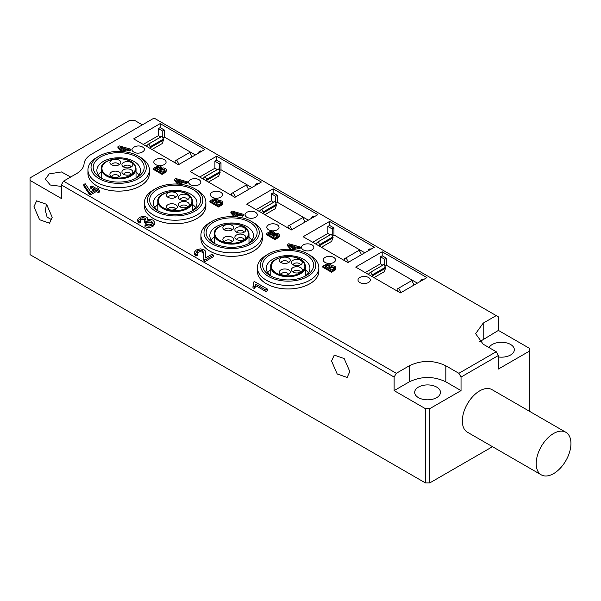 <?xml version="1.0" encoding="UTF-8"?>
<svg xmlns="http://www.w3.org/2000/svg" width="601" height="601" viewBox="0 0 601 601"><rect width="100%" height="100%" fill="white"/><g stroke="black" fill="none" stroke-linecap="round" stroke-linejoin="round"><path stroke-width="0.9" d="M281.118 274.432A3.689 2.126 180 0 1 281.291 273.951A3.689 2.126 180 0 1 285.22 272.493A3.689 2.126 180 0 1 288.472 274.432M289.99 273.079A5.462 3.155 0 0 0 286.482 269.105A5.462 3.155 0 0 0 279.6 271.126A5.462 3.155 0 0 0 279.811 273.387A5.462 3.155 0 0 0 284.799 275.258A5.462 3.155 0 0 0 289.78 273.387A5.462 3.155 0 0 0 289.99 273.079M293.145 272.178A3.689 2.126 180 0 1 295.279 270.42A3.689 2.126 180 0 1 298.982 270.63A3.689 2.126 180 0 1 300.492 272.178M300.027 267.295A5.462 3.155 0 0 0 293.378 267.4A5.462 3.155 0 0 0 291.831 271.134A5.462 3.155 0 0 0 293.611 272.396A5.462 3.155 0 0 0 301.8 271.134A5.462 3.155 0 0 0 300.027 267.295M293.145 264.883A3.689 2.126 180 0 1 294.648 263.336A3.689 2.126 180 0 1 298.351 263.125A3.689 2.126 180 0 1 300.492 264.883M293.611 260A5.462 3.155 0 0 0 291.831 263.839A5.462 3.155 0 0 0 300.027 265.101A5.462 3.155 0 0 0 301.8 263.839A5.462 3.155 0 0 0 300.26 260.098A5.462 3.155 0 0 0 293.611 260M281.118 262.629A3.689 2.126 180 0 1 284.371 260.691A3.689 2.126 180 0 1 288.3 262.141A3.689 2.126 180 0 1 288.472 262.629M279.6 261.27A5.462 3.155 0 0 0 279.811 261.578A5.462 3.155 0 0 0 284.799 263.448A5.462 3.155 0 0 0 289.78 261.578A5.462 3.155 0 0 0 289.99 259.316A5.462 3.155 0 0 0 283.109 257.296A5.462 3.155 0 0 0 279.6 261.27M224.639 241.827A3.689 2.126 180 0 1 224.812 241.347A3.689 2.126 180 0 1 228.741 239.889A3.689 2.126 180 0 1 231.986 241.827M233.511 240.468A5.462 3.155 0 0 0 230.003 236.494A5.462 3.155 0 0 0 223.121 238.522A5.462 3.155 0 0 0 223.332 240.783A5.462 3.155 0 0 0 228.312 242.646A5.462 3.155 0 0 0 233.301 240.783A5.462 3.155 0 0 0 233.511 240.468M236.666 239.574A3.689 2.126 180 0 1 238.8 237.816A3.689 2.126 180 0 1 242.504 238.026A3.689 2.126 180 0 1 244.014 239.574M243.548 234.69A5.462 3.155 0 0 0 236.899 234.788A5.462 3.155 0 0 0 235.352 238.529A5.462 3.155 0 0 0 237.125 239.791A5.462 3.155 0 0 0 245.321 238.529A5.462 3.155 0 0 0 243.548 234.69M236.666 232.271A3.689 2.126 180 0 1 238.169 230.724A3.689 2.126 180 0 1 241.872 230.514A3.689 2.126 180 0 1 244.014 232.271M237.125 227.388A5.462 3.155 0 0 0 235.352 231.227A5.462 3.155 0 0 0 243.548 232.489A5.462 3.155 0 0 0 245.321 231.227A5.462 3.155 0 0 0 243.781 227.494A5.462 3.155 0 0 0 237.125 227.388M224.639 230.018A3.689 2.126 180 0 1 227.892 228.079A3.689 2.126 180 0 1 231.821 229.537A3.689 2.126 180 0 1 231.986 230.018M223.121 228.658A5.462 3.155 0 0 0 223.332 228.973A5.462 3.155 0 0 0 228.312 230.837A5.462 3.155 0 0 0 233.301 228.973A5.462 3.155 0 0 0 233.511 226.712A5.462 3.155 0 0 0 226.63 224.691A5.462 3.155 0 0 0 223.121 228.658M168.16 209.216A3.689 2.126 180 0 1 168.333 208.735A3.689 2.126 180 0 1 172.262 207.277A3.689 2.126 180 0 1 175.507 209.216M177.032 207.863A5.462 3.155 0 0 0 173.524 203.889A5.462 3.155 0 0 0 166.642 205.91A5.462 3.155 0 0 0 166.853 208.171A5.462 3.155 0 0 0 171.833 210.034A5.462 3.155 0 0 0 176.822 208.171A5.462 3.155 0 0 0 177.032 207.863M180.187 206.962A3.689 2.126 180 0 1 182.321 205.204A3.689 2.126 180 0 1 186.025 205.414A3.689 2.126 180 0 1 187.535 206.962M187.069 202.079A5.462 3.155 0 0 0 180.42 202.184A5.462 3.155 0 0 0 178.873 205.918A5.462 3.155 0 0 0 180.646 207.18A5.462 3.155 0 0 0 188.842 205.918A5.462 3.155 0 0 0 187.069 202.079M180.187 199.667A3.689 2.126 180 0 1 181.69 198.12A3.689 2.126 180 0 1 185.393 197.909A3.689 2.126 180 0 1 187.535 199.667M180.646 194.784A5.462 3.155 0 0 0 178.873 198.623A5.462 3.155 0 0 0 187.069 199.885A5.462 3.155 0 0 0 188.842 198.623A5.462 3.155 0 0 0 187.294 194.882A5.462 3.155 0 0 0 180.646 194.784M168.16 197.413A3.689 2.126 180 0 1 171.413 195.475A3.689 2.126 180 0 1 175.342 196.925A3.689 2.126 180 0 1 175.507 197.413M166.642 196.054A5.462 3.155 0 0 0 166.853 196.362A5.462 3.155 0 0 0 171.833 198.232A5.462 3.155 0 0 0 176.822 196.362A5.462 3.155 0 0 0 177.032 194.1A5.462 3.155 0 0 0 170.151 192.08A5.462 3.155 0 0 0 166.642 196.054M111.681 176.611A3.689 2.126 180 0 1 111.854 176.131A3.689 2.126 180 0 1 115.783 174.673A3.689 2.126 180 0 1 119.028 176.611M120.553 175.252A5.462 3.155 0 0 0 117.045 171.277A5.462 3.155 0 0 0 110.163 173.306A5.462 3.155 0 0 0 110.374 175.567A5.462 3.155 0 0 0 115.354 177.43A5.462 3.155 0 0 0 120.343 175.567A5.462 3.155 0 0 0 120.553 175.252M123.701 174.358A3.689 2.126 180 0 1 125.842 172.6A3.689 2.126 180 0 1 129.546 172.81A3.689 2.126 180 0 1 131.056 174.358M130.59 169.474A5.462 3.155 0 0 0 123.941 169.572A5.462 3.155 0 0 0 122.394 173.306A5.462 3.155 0 0 0 124.167 174.575A5.462 3.155 0 0 0 132.363 173.306A5.462 3.155 0 0 0 130.59 169.474M123.701 167.055A3.689 2.126 180 0 1 125.211 165.508A3.689 2.126 180 0 1 128.915 165.298A3.689 2.126 180 0 1 131.056 167.055M124.167 162.172A5.462 3.155 0 0 0 122.394 166.011A5.462 3.155 0 0 0 130.59 167.273A5.462 3.155 0 0 0 132.363 166.011A5.462 3.155 0 0 0 130.815 162.278A5.462 3.155 0 0 0 124.167 162.172M111.681 164.802A3.689 2.126 180 0 1 114.934 162.863A3.689 2.126 180 0 1 118.863 164.321A3.689 2.126 180 0 1 119.028 164.802M110.163 163.442A5.462 3.155 0 0 0 110.374 163.757A5.462 3.155 0 0 0 115.354 165.621A5.462 3.155 0 0 0 120.343 163.757A5.462 3.155 0 0 0 120.553 161.496A5.462 3.155 0 0 0 113.672 159.468A5.462 3.155 0 0 0 110.163 163.442M144.586 204.242A30.719 17.737 -0 0 0 177.971 223.662A30.719 17.737 -0 0 0 196.88 218.539A30.719 17.737 -0 0 0 205.73 204.242M194.709 188.691L196.88 189.946A30.719 17.737 180 0 1 205.88 202.484A30.719 17.737 180 0 1 177.971 220.146A30.719 17.737 180 0 1 144.435 202.484A30.719 17.737 180 0 1 153.435 189.946L155.606 188.691A27.646 15.964 180 0 1 172.63 184.079A27.646 15.964 180 0 1 194.709 188.691A27.646 15.964 180 0 1 201.162 205.407A27.646 15.964 180 0 1 177.693 215.872A27.646 15.964 180 0 1 150.13 206.759A27.646 15.964 180 0 1 155.606 188.691M172.825 185.318A25.497 14.725 0 0 0 151.182 194.972A25.497 14.725 0 0 0 157.131 210.388A25.497 14.725 0 0 0 177.49 214.64A25.497 14.725 0 0 0 193.191 210.388A25.497 14.725 0 0 0 198.247 193.725A25.497 14.725 0 0 0 172.825 185.318M191.787 211.139A21.809 12.591 0 0 0 196.97 202.988A21.809 12.591 0 0 0 173.163 190.449A21.809 12.591 0 0 0 153.345 202.988A21.809 12.591 0 0 0 158.536 211.139M154.795 207.503L157.8 204.393M195.52 207.503A21.809 12.591 0 0 0 192.515 204.393M257.551 269.458A30.719 17.737 -0 0 0 290.929 288.878A30.719 17.737 -0 0 0 309.838 283.755A30.719 17.737 -0 0 0 318.688 269.458M201.072 236.854A30.719 17.737 -0 0 0 234.45 256.266A30.719 17.737 -0 0 0 253.359 251.15A30.719 17.737 -0 0 0 262.209 236.854M88.107 171.638A30.719 17.737 -0 0 0 121.492 191.05A30.719 17.737 -0 0 0 140.401 185.934A30.719 17.737 -0 0 0 149.251 171.638M307.667 253.907L309.838 255.162A30.719 17.737 180 0 1 318.838 267.7A30.719 17.737 180 0 1 290.929 285.362A30.719 17.737 180 0 1 257.401 267.7A30.719 17.737 180 0 1 266.393 255.162L268.564 253.907A27.646 15.964 180 0 1 285.588 249.302A27.646 15.964 180 0 1 307.667 253.907A27.646 15.964 180 0 1 314.12 270.623A27.646 15.964 180 0 1 290.651 281.088A27.646 15.964 180 0 1 263.088 271.975A27.646 15.964 180 0 1 268.564 253.907M285.783 250.534A25.497 14.725 0 0 0 264.139 260.188A25.497 14.725 0 0 0 270.089 275.604A25.497 14.725 0 0 0 290.448 279.856A25.497 14.725 0 0 0 306.149 275.604A25.497 14.725 0 0 0 311.205 258.941A25.497 14.725 0 0 0 285.783 250.534M304.745 276.355A21.809 12.591 0 0 0 309.928 268.204A21.809 12.591 0 0 0 286.121 255.665A21.809 12.591 0 0 0 266.303 268.204A21.809 12.591 0 0 0 271.494 276.355M270.758 269.609A21.809 12.591 0 0 0 267.753 272.719M305.473 269.609L308.478 272.719M251.188 221.296L253.359 222.55A30.719 17.737 180 0 1 262.359 235.096A30.719 17.737 180 0 1 234.45 252.758A30.719 17.737 180 0 1 200.914 235.096A30.719 17.737 180 0 1 209.914 222.55L212.085 221.296A27.646 15.964 180 0 1 229.109 216.691A27.646 15.964 180 0 1 251.188 221.296A27.646 15.964 180 0 1 257.641 238.011A27.646 15.964 180 0 1 234.172 248.483A27.646 15.964 180 0 1 206.609 239.363A27.646 15.964 180 0 1 212.085 221.296M229.304 217.93A25.497 14.725 0 0 0 207.661 227.584A25.497 14.725 0 0 0 213.61 242.999A25.497 14.725 0 0 0 233.969 247.244A25.497 14.725 0 0 0 249.67 242.999A25.497 14.725 0 0 0 254.726 226.337A25.497 14.725 0 0 0 229.304 217.93M248.266 243.751A21.809 12.591 0 0 0 253.449 235.6A21.809 12.591 0 0 0 229.642 223.054A21.809 12.591 0 0 0 209.824 235.6A21.809 12.591 0 0 0 215.015 243.751M214.279 236.997A21.809 12.591 0 0 0 211.274 240.115M248.994 236.997L251.999 240.115M138.23 156.08L140.401 157.334A30.719 17.737 180 0 1 149.401 169.88A30.719 17.737 180 0 1 121.492 187.542A30.719 17.737 180 0 1 87.956 169.88A30.719 17.737 180 0 1 96.956 157.334L99.127 156.08A27.646 15.964 180 0 1 116.151 151.475A27.646 15.964 180 0 1 138.23 156.08A27.646 15.964 180 0 1 144.683 172.795A27.646 15.964 180 0 1 121.207 183.267A27.646 15.964 180 0 1 93.643 174.147A27.646 15.964 180 0 1 99.127 156.08M116.346 152.714A25.497 14.725 0 0 0 94.703 162.368A25.497 14.725 0 0 0 100.652 177.783A25.497 14.725 0 0 0 121.011 182.028A25.497 14.725 0 0 0 136.712 177.783A25.497 14.725 0 0 0 141.768 161.121A25.497 14.725 0 0 0 116.346 152.714M135.308 178.535A21.809 12.591 0 0 0 140.491 170.383A21.809 12.591 0 0 0 116.684 157.838A21.809 12.591 0 0 0 96.866 170.383A21.809 12.591 0 0 0 102.057 178.535M101.321 171.781A21.809 12.591 0 0 0 98.316 174.899M136.036 171.781L139.041 174.899M63.503 181.164L76.537 173.644A25.805 14.897 180 0 0 84.057 163.908A25.805 14.897 180 0 1 91.577 154.172L154.089 118.081L498.394 316.87L498.394 330.415L529.676 348.475L529.676 350.976L498.394 369.037L498.394 355.491L496.223 351.735L458.863 373.304L461.035 377.067L461.035 390.612L429.753 408.672L425.41 408.672L394.128 390.612L394.128 377.067L396.299 373.304L63.503 181.164L61.332 184.928L61.332 198.473L30.05 180.413L30.05 254.659L425.41 482.919L429.753 482.919L492.504 446.693M30.05 180.413L30.05 177.904L129.974 120.215L134.323 120.215L142.354 124.858M529.676 350.976L529.676 411.4M461.035 377.067L498.394 355.491M429.753 482.919L429.753 408.672M565.857 432.284L492.001 389.643A24.573 14.191 120 0 0 473.062 396.232A24.573 14.191 120 0 0 462.334 420.963A24.573 14.191 120 0 0 467.428 432.209L541.283 474.858A24.573 14.191 120 0 0 560.222 468.269A24.573 14.191 120 0 0 570.95 443.538A24.573 14.191 120 0 0 565.857 432.284A24.573 14.191 120 0 0 546.918 438.873A24.573 14.191 120 0 0 536.19 463.604A24.573 14.191 120 0 0 541.283 474.858M425.41 408.672L425.41 482.919M61.332 184.928L394.128 377.067M349.812 371.546L347.138 377.458L337.199 373.995L331.564 361.013L334.239 355.108L344.178 358.564L349.812 371.546M33.956 206.752L36.631 200.847L46.578 204.302L52.204 217.284L49.537 223.196L39.591 219.733L33.956 206.752M418.454 387.097A12.906 7.452 180 0 1 432.517 385.481A12.906 7.452 180 0 1 440.48 392.37A12.906 7.452 180 0 1 436.702 397.637A12.906 7.452 180 0 1 422.638 399.252A12.906 7.452 180 0 1 414.675 392.37A12.906 7.452 180 0 1 418.454 387.097M489.071 347.603A12.906 7.452 180 0 1 492.317 344.456A12.906 7.452 180 0 1 506.373 342.84A12.906 7.452 180 0 1 514.336 349.722A12.906 7.452 180 0 1 510.557 354.996A12.906 7.452 180 0 1 498.394 356.964M46.45 204.167L45.391 210.688L47.088 217.104L51.889 219.868M61.332 186.4L50.311 185.018L45.391 179.158L49.169 173.892L61.46 171.939L70.655 177.04M479.696 341.699L498.394 330.415M496.223 351.735L483.189 344.208L475.631 333.675L483.189 323.135L496.223 315.615M396.299 373.304L409.334 365.776C421.496 360.007 433.659 360.007 445.829 365.776L458.863 373.304M394.128 390.612L409.334 381.83C421.496 376.061 433.659 376.061 445.829 381.83L461.035 390.612M155.606 159.596C158.506 158.221 161.399 158.221 164.298 159.596C166.68 161.263 166.68 162.939 164.298 164.614C161.399 165.989 158.506 165.989 155.606 164.614C153.225 162.939 153.225 161.271 155.606 159.596M190.367 179.661C193.259 178.287 196.159 178.287 199.051 179.661C201.433 181.329 201.433 183.004 199.051 184.68C196.159 186.055 193.259 186.055 190.367 184.68C187.985 183.004 187.985 181.337 190.367 179.661M212.085 192.2C214.985 190.825 217.878 190.825 220.777 192.2C223.159 193.875 223.159 195.55 220.777 197.218C217.878 198.593 214.985 198.593 212.085 197.218C209.704 195.55 209.704 193.875 212.085 192.2M246.846 212.266C249.738 210.891 252.638 210.891 255.53 212.266C257.912 213.941 257.912 215.616 255.53 217.284C252.638 218.659 249.738 218.659 246.846 217.284C244.464 215.616 244.464 213.941 246.846 212.266M268.564 224.812C271.464 223.437 274.356 223.437 277.256 224.812C279.638 226.479 279.638 228.155 277.256 229.83C274.356 231.205 271.464 231.205 268.564 229.83C266.183 228.155 266.183 226.487 268.564 224.812M312.017 244.877A6.145 3.546 -0 0 0 303.325 244.877A6.145 3.546 -0 0 0 303.325 249.896A6.145 3.546 -0 0 0 312.017 249.896A6.145 3.546 -0 0 0 312.017 244.877M142.572 147.05C148.447 150.13 139.222 155.464 133.888 152.068C128.013 148.988 137.238 143.662 142.572 147.05M166.214 169.272L166.379 171.127L166.214 170.271L165.868 172.044L162.09 174.41L153.405 169.399L153.405 168.393L157.161 166.297L159.678 165.929L161.616 167.176L161.526 168.16L163.502 167.912L165.32 168.468L166.214 169.272L165.868 171.045L162.09 173.411L153.405 168.393M177.588 184.079L174.388 180.353L174.388 179.353L175.815 178.527L187.429 181.855L186.212 182.561L182.997 181.615L179.676 183.53L180.36 184.304M187.429 181.855L187.429 182.862L186.212 183.56L182.997 182.614L180.27 184.191M222.693 201.876L222.858 203.731L222.693 202.883L222.347 204.656L218.569 207.022L209.884 202.004L209.884 201.004L213.64 198.901L216.157 198.54L218.095 199.787L218.005 200.764L219.981 200.516L221.799 201.072L222.693 201.876L222.347 203.649L218.569 206.015L209.884 201.004M234.067 216.683L230.874 212.964L230.874 211.958L232.294 211.139L243.908 214.467L242.691 215.166L239.476 214.219L236.155 216.135L236.839 216.908M243.908 214.467L243.908 215.466L242.691 216.172L239.476 215.226L236.749 216.796M279.172 234.488L279.337 236.343L279.172 235.487L278.826 237.26L275.048 239.626L266.363 234.615L266.363 233.609L270.119 231.513L272.636 231.145L274.582 232.392L274.484 233.376L276.46 233.128L278.278 233.684L279.172 234.488L278.826 236.261L275.048 238.627L266.363 233.609M99.608 190.419L99.608 191.929L98.369 192.643L96.355 191.479L90.458 194.882L89.414 194.281L83.817 185.994L83.817 184.484L85.162 183.711L90.759 191.877L95.206 189.307L90.698 186.708L91.93 185.994L96.445 188.594L97.693 187.873L98.842 188.541L97.595 189.262L99.608 190.419L98.369 191.133L96.355 189.976L90.458 193.379L89.414 192.778L83.817 184.484M93.899 190.059L90.698 188.211L90.698 186.708M205.715 252.307L205.527 257.957L211.913 254.268L213.453 255.155L213.453 256.657L204.836 261.63L203.236 259.271L203.461 252.172L202.274 250.632L199.99 250.099L197.564 250.745L196.422 252.21L197.639 253.72L195.821 254.576L194.288 252.225L196.287 249.956L200.291 248.844L203.964 249.7L205.189 250.775L205.737 254.343M203.536 254.073L202.274 252.135L199.99 251.601L196.7 252.953M197.639 253.72L197.639 255.23L195.821 256.079L194.281 253.915L194.288 252.225M205.715 253.81L205.399 257.566M253.697 284.386L253.434 282.185L254.463 281.584L267.55 289.141L267.55 290.644L265.95 291.568L255.756 285.685L254.486 288.645L252.931 287.751L253.772 283.589M152.414 223.504L151.482 222.678L148.943 222.047L145.45 223.444L144.217 222.535L144.217 221.033L145.863 219.207M145.532 220.019L142.925 219.11L140.146 220.191M145.803 219.523L144.984 218.103L142.925 217.6L140.807 218.163L139.838 219.395L140.807 220.875L140.807 222.385L138.921 223.144L137.749 221.16L137.764 219.425L139.47 217.419L141.889 216.548L144.51 216.473L146.659 217.164L147.748 218.321L147.816 220.244M154.788 223.88L152.827 226.569L148.958 227.629L145.014 226.84L145.014 225.337L146.404 224.293L149.303 224.879L151.52 224.293L152.639 222.746L151.482 221.176L148.943 220.544L145.45 221.942L144.217 221.033M347.859 262.562L303.107 236.726L329.611 221.423L374.355 247.259L347.859 262.562M291.38 229.95L246.628 204.115L273.132 188.819L317.876 214.655L291.38 229.95M234.893 197.346L190.149 171.51L216.653 156.207L261.397 182.043L234.893 197.346M335.651 267.092L335.816 268.947L335.651 268.099L335.305 269.872L331.527 272.238L322.842 267.22L322.842 266.22L326.598 264.117L329.115 263.756L331.061 265.003L330.963 265.98L332.939 265.732L334.757 266.288L335.651 267.092L335.305 268.865L331.527 271.231L322.842 266.22M290.546 249.295L287.353 245.569L287.353 244.569L288.773 243.743L300.395 247.071L299.17 247.777L295.955 246.831L292.642 248.746L293.326 249.52M300.395 247.071L300.395 248.078L299.17 248.776L295.955 247.83L293.228 249.407M333.735 257.416A6.145 3.546 -0 0 0 325.043 257.416A6.145 3.546 -0 0 0 325.043 262.434A6.145 3.546 -0 0 0 333.735 262.434A6.145 3.546 -0 0 0 333.735 257.416M121.109 151.467L117.909 147.748L117.909 146.742L119.336 145.923L130.95 149.251L129.733 149.95L126.518 149.003L123.197 150.919L123.881 151.692M130.95 149.251L130.95 150.25L129.733 150.956L126.518 150.01L123.783 151.58M160.166 123.603L204.918 149.439L178.414 164.734L133.67 138.899L160.166 123.603L160.166 127.615L164.516 130.124L164.516 137.148L195.363 154.953M368.496 277.489A6.145 3.546 -0 0 0 359.804 277.489A6.145 3.546 -0 0 0 359.804 282.5A6.145 3.546 -0 0 0 368.496 282.5A6.145 3.546 -0 0 0 368.496 277.489M400.424 292.912L355.679 267.077L382.176 251.774L426.928 277.609L400.424 292.912M144.435 202.484L144.435 206A30.719 17.737 -0 0 0 177.971 223.662A30.719 17.737 -0 0 0 196.88 218.539A30.719 17.737 -0 0 0 205.88 206L205.88 202.484M257.401 267.7L257.401 271.216A30.719 17.737 -0 0 0 290.929 288.878A30.719 17.737 -0 0 0 309.838 283.755A30.719 17.737 -0 0 0 318.838 271.216L318.838 267.7M162.09 174.41L162.09 173.411M161.616 167.176L161.489 168.13M178.497 184.131L174.388 179.353M186.212 183.56L186.212 182.561M182.997 182.614L182.997 181.615M218.569 207.022L218.569 206.015M218.095 199.787L217.968 200.742M234.976 216.743L230.874 211.958M242.691 216.172L242.691 215.166M239.476 215.226L239.476 214.219M275.048 239.626L275.048 238.627M274.582 232.392L274.447 233.346M89.414 194.281L89.414 192.778M98.842 189.984L98.842 188.541M98.369 192.643L98.369 191.133M96.355 191.479L96.355 189.976M90.458 194.882L90.458 193.379M213.453 255.155L204.836 260.128L203.236 257.769L203.236 259.271M204.836 261.63L204.836 260.128M203.912 260.879L203.912 259.377M195.821 256.079L195.821 254.576M267.55 289.141L265.95 290.065L255.756 284.175L254.486 287.135L252.931 286.241M265.95 291.568L265.95 290.065M255.756 285.685L255.756 284.175M254.486 288.645L254.486 287.135M253.75 284.01L253.434 282.185M145.45 223.444L145.45 221.942M140.807 220.875L138.921 221.634L137.764 219.425M138.921 223.144L138.921 221.634M147.748 218.321L147.508 219.733L150.408 219.335L153.15 220.176L154.788 222.565L152.827 225.067L148.958 226.119L145.014 225.337M312.663 242.241L327.868 233.466L327.868 226.442L329.611 225.435L333.953 227.944L333.953 234.968L364.799 252.781M329.611 221.423L329.611 225.435M368.278 250.775L368.278 249.768L370.013 248.769L370.885 249.265M256.184 209.636L271.389 200.854L271.389 193.83L273.132 192.831L277.474 195.34L277.474 202.364L308.321 220.169M273.132 188.819L273.132 192.831M311.799 218.163L311.799 217.164L313.534 216.157L314.406 216.66M199.705 177.025L214.91 168.25L214.91 161.226L216.653 160.219L220.995 162.728L220.995 169.752L251.842 187.565M216.653 156.207L216.653 160.219M255.32 185.559L255.32 184.552L257.055 183.545L257.927 184.049M331.527 272.238L331.527 271.231M331.061 265.003L330.926 265.958M291.455 249.347L287.353 244.569M299.17 248.776L299.17 247.777M295.955 247.83L295.955 246.831M200.914 235.096L200.914 238.605A30.719 17.737 -0 0 0 234.45 256.266A30.719 17.737 -0 0 0 253.359 251.15A30.719 17.737 -0 0 0 262.359 238.605L262.359 235.096M122.018 151.527L117.909 146.742M129.733 150.956L129.733 149.95M126.518 150.01L126.518 149.003M198.833 152.947L198.833 151.948L200.576 150.941L201.44 151.444M143.226 144.42L158.431 135.638L158.431 128.614L160.166 127.615M87.956 169.88L87.956 173.388A30.719 17.737 -0 0 0 121.492 191.05A30.719 17.737 -0 0 0 140.401 185.934A30.719 17.737 -0 0 0 149.401 173.388L149.401 169.88M365.235 272.591L380.441 263.816L380.441 256.792L382.176 255.786L386.526 258.295L386.526 265.319L417.372 283.131M382.176 251.774L382.176 255.786M420.843 281.125L420.843 280.119L422.586 279.119L423.45 279.615M158.454 166.875L160.377 167.604L160.136 168.513L158.086 169.76L155.546 168.295L158.454 166.875L158.454 167.882L156.41 168.798M160.377 167.604L160.437 168.07M162.105 168.813L164.757 169.707L164.321 170.902L162.262 172.171L159.047 170.323L162.105 168.813L162.105 169.82L159.919 170.819M164.757 169.707L164.802 170.286M176.258 179.639L181.69 181.224L179.008 182.772L176.258 179.639M214.933 199.487L216.856 200.208L216.615 201.125L214.565 202.372L212.025 200.907L214.933 199.487L214.933 200.486L212.889 201.403M216.856 200.208L216.916 200.681M218.584 201.425L221.236 202.319L220.8 203.506L218.741 204.783L215.526 202.928L218.584 201.425L218.584 202.424L216.398 203.431M221.236 202.319L221.281 202.89M232.737 212.251L238.176 213.836L235.487 215.383L232.737 212.251M271.412 232.091L273.335 232.82L273.094 233.729L271.043 234.976L268.504 233.511L271.412 232.091L271.412 233.098L269.368 234.014M273.335 232.82L273.395 233.286M275.063 234.029L277.715 234.923L277.279 236.118L275.22 237.387L272.005 235.539L275.063 234.029L275.063 235.036L272.877 236.035M277.715 234.923L277.76 235.502M332.323 235.915L333.953 234.968M327.868 233.466L330.219 234.818M321.4 247.289L331.609 241.392L332.969 237.906A0.924 0.533 60 0 0 332.894 236.907L331.339 234.21A17.204 9.932 60 0 0 330.783 234.495L317.749 242.015L315.69 243.991M327.868 226.442L332.218 228.951L332.218 235.735M332.218 228.951L333.953 227.944M368.278 249.768L369.142 250.271M275.836 203.303L277.474 202.364M271.389 200.854L273.74 202.214M264.921 214.677L275.13 208.787L276.49 205.302A0.924 0.533 60 0 0 276.415 204.295L274.86 201.605A17.204 9.932 60 0 0 274.304 201.883L261.27 209.411L259.211 211.387M271.389 193.83L275.739 196.339L275.739 203.123M275.739 196.339L277.474 195.34M311.799 217.164L312.663 217.66M219.357 170.699L220.995 169.752M214.91 168.25L217.261 169.602M208.442 182.073L218.651 176.176L220.011 172.69A0.924 0.533 60 0 0 219.936 171.691L218.381 168.994A17.204 9.932 60 0 0 217.825 169.279L204.791 176.799L202.732 178.775M214.91 161.226L219.26 163.735L219.26 170.519M219.26 163.735L220.995 162.728M255.32 184.552L256.184 185.055M327.891 264.703L329.814 265.424L329.573 266.341L327.522 267.588L324.983 266.123L327.891 264.703L327.891 265.702L325.847 266.619M329.814 265.424L329.874 265.897M331.542 266.641L334.194 267.535L333.765 268.73L331.699 269.999L328.492 268.144L331.542 266.641L331.542 267.64L329.356 268.647M334.194 267.535L334.239 268.106M289.216 244.855L294.655 246.44L291.973 247.988L289.216 244.855M119.779 147.035L125.211 148.62L122.529 150.167L119.779 147.035M162.879 138.087L164.516 137.148M158.431 135.638L160.783 136.998M151.963 149.461L162.172 143.571L163.532 140.086A0.924 0.533 60 0 0 163.457 139.079L161.902 136.389A17.204 9.932 60 0 0 161.346 136.667L148.312 144.195L146.253 146.171M198.833 151.948L199.705 152.444M158.431 128.614L162.773 131.123L164.516 130.124M162.773 131.123L162.773 137.907M384.888 266.266L386.526 265.319M380.441 263.816L382.784 265.169M373.972 277.639L384.182 271.75L385.542 268.256A0.924 0.533 60 0 0 385.466 267.257L383.904 264.56L370.321 272.366L368.263 274.341M380.441 256.792L384.783 259.301L384.783 266.085M384.783 259.301L386.526 258.295M420.843 280.119L421.714 280.622M160.377 168.603L159.806 167.146M159.806 168.145L158.454 167.882M164.757 170.714L164.163 169.189M164.163 170.196L162.105 169.82M180.54 181.893L177.445 180.991M216.856 201.215L216.285 199.75M216.285 200.757L214.933 200.486M221.236 203.318L220.642 201.801M220.642 202.8L218.584 202.424M237.019 214.497L233.924 213.595M273.335 233.819L272.764 232.362M272.764 233.368L271.412 233.098M277.715 235.93L277.121 234.405M277.121 235.412L275.063 235.036M319.416 246.14A11.479 6.626 60 0 1 319.935 245.433L318.305 241.737L317.749 242.015M348.415 262.239L346.123 257.799L359.158 250.279A17.204 9.932 60 0 1 361.449 254.711M346.123 257.799L344.568 258.7L344.493 259.609A11.479 6.626 60 0 1 345.012 260.917M262.938 213.535A11.479 6.626 60 0 1 263.456 212.822L261.826 209.125L261.27 209.411M291.936 229.635L289.644 225.195L302.679 217.667A17.204 9.932 60 0 1 304.97 222.107M289.644 225.195L288.089 226.089L288.014 226.998A11.479 6.626 60 0 1 288.533 228.312M235.457 197.023L233.165 192.583L246.2 185.055A17.204 9.932 60 0 1 248.483 189.495M233.165 192.583L231.61 193.484L231.535 194.393A11.479 6.626 60 0 1 232.054 195.701M206.459 180.924A11.479 6.626 60 0 1 206.977 180.217L205.347 176.521L204.791 176.799M329.814 266.431L329.243 264.966M329.243 265.973L327.891 265.702M334.194 268.534L333.6 267.017M333.6 268.016L331.542 267.64M293.498 247.109L290.403 246.207M124.061 149.281L120.966 148.379M149.98 148.319A11.479 6.626 60 0 1 150.498 147.606L148.868 143.909L148.312 144.195M178.97 164.419L176.686 159.979L189.721 152.451A17.204 9.932 60 0 1 192.004 156.891M176.686 159.979L175.131 160.873L175.056 161.782A11.479 6.626 60 0 1 175.575 163.096M371.996 276.498A11.757 6.791 60 0 1 372.507 275.776L370.877 272.088M370.321 272.366L383.355 264.846A17.204 9.932 60 0 1 383.904 264.56M400.98 292.589L398.696 288.149L411.73 280.629A17.204 9.932 60 0 1 414.014 285.062M398.696 288.149L397.141 289.051L397.058 289.952A11.757 6.791 60 0 1 397.577 291.267M318.305 241.737L331.339 234.21M261.826 209.125L274.86 201.605M205.347 176.521L218.381 168.994M148.868 143.909L161.902 136.389M305.473 275.829L305.473 266.701L304.579 263.411C299.756 252.45 269.135 255.703 270.758 266.701A17.354 10.022 -0 0 0 271.607 269.796A17.354 10.022 -0 0 0 290.831 276.595A17.354 10.022 -0 0 0 305.473 266.701A17.354 10.022 -0 0 0 304.624 263.606M272.193 269.188A16.745 9.669 -0 0 0 293.296 275.393A16.745 9.669 -0 0 0 304.038 263.208A16.745 9.669 -0 0 0 282.943 257.003A16.745 9.669 -0 0 0 272.193 269.188M248.994 243.225L248.994 234.09L248.1 230.807C243.277 219.838 212.649 223.099 214.279 234.09A17.354 10.022 -0 0 0 215.128 237.185A17.354 10.022 -0 0 0 234.352 243.991A17.354 10.022 -0 0 0 248.994 234.09A17.354 10.022 -0 0 0 248.145 230.994M215.714 236.576A16.745 9.669 -0 0 0 236.809 242.781A16.745 9.669 -0 0 0 247.559 230.604A16.745 9.669 -0 0 0 226.464 224.398A16.745 9.669 -0 0 0 215.714 236.576M192.515 210.613L192.515 201.485L191.621 198.195C186.798 187.234 156.17 190.487 157.8 201.485A17.354 10.022 -0 0 0 158.649 204.58A17.354 10.022 -0 0 0 177.873 211.379A17.354 10.022 -0 0 0 192.515 201.485A17.354 10.022 -0 0 0 191.666 198.39M159.235 203.972A16.745 9.669 -0 0 0 180.33 210.177A16.745 9.669 -0 0 0 191.08 197.992A16.745 9.669 -0 0 0 169.985 191.787A16.745 9.669 -0 0 0 159.235 203.972M136.036 178.009L136.036 168.873L135.135 165.591C130.319 154.622 99.691 157.883 101.321 168.873A17.354 10.022 -0 0 0 102.17 171.969A17.354 10.022 -0 0 0 121.394 178.775A17.354 10.022 -0 0 0 136.036 168.873A17.354 10.022 -0 0 0 135.187 165.778M102.756 171.36A16.745 9.669 -0 0 0 123.851 177.565A16.745 9.669 -0 0 0 134.601 165.388A16.745 9.669 -0 0 0 113.506 159.182A16.745 9.669 -0 0 0 102.756 171.36M483.189 323.135L483.189 339.189M445.829 365.776L445.829 381.83M409.334 365.776L409.334 381.83M144.435 205.339A30.741 17.752 -0 0 0 162.871 222.265A30.741 17.752 -0 0 0 196.895 218.546A30.741 17.752 -0 0 0 205.88 205.339M257.401 270.555A30.741 17.752 -0 0 0 275.829 287.481A30.741 17.752 -0 0 0 309.853 283.762A30.741 17.752 -0 0 0 318.838 270.555M200.914 237.943A30.741 17.752 -0 0 0 219.35 254.877A30.741 17.752 -0 0 0 253.374 251.158A30.741 17.752 -0 0 0 262.359 237.943M87.956 172.727A30.741 17.752 -0 0 0 106.392 189.661A30.741 17.752 -0 0 0 140.416 185.942A30.741 17.752 -0 0 0 149.401 172.727M165.868 172.044L165.868 171.045M164.584 172.975L164.584 171.969M222.347 204.656L222.347 203.649M221.063 205.58L221.063 204.58M278.826 237.26L278.826 236.261M277.542 238.191L277.542 237.185M203.461 253.675L203.461 252.172M202.274 252.135L202.274 250.632M199.99 251.601L199.99 250.099M197.564 252.247L197.564 250.745M205.542 256.559L205.542 255.049M255.335 287.195L255.335 285.685M151.482 222.678L151.482 221.176M148.943 222.047L148.943 220.544M146.389 222.693L146.389 221.191M144.984 219.605L144.984 218.103M142.925 219.11L142.925 217.6M140.807 219.665L140.807 218.163M152.827 226.569L152.827 225.067M148.958 227.629L148.958 226.119M335.305 269.872L335.305 268.865M334.021 270.796L334.021 269.796M156.651 168.663L156.651 167.656M157.635 168.13L157.635 167.123M160.362 170.564L160.362 169.565M161.323 170.06L161.323 169.054M213.13 201.267L213.13 200.268M214.114 200.742L214.114 199.735M216.841 203.176L216.841 202.169M217.802 202.665L217.802 201.666M269.609 233.879L269.609 232.872M270.6 233.346L270.6 232.347M273.32 235.787L273.32 234.781M274.281 235.276L274.281 234.27M319.935 245.433L332.969 237.906M263.456 212.822L276.49 205.302M206.977 180.217L220.011 172.69M326.088 266.483L326.088 265.484M327.079 265.958L327.079 264.951M329.799 268.392L329.799 267.385M330.76 267.881L330.76 266.882M150.498 147.606L163.532 140.086M372.507 275.776L385.542 268.256M319.86 244.434L332.894 236.907M263.381 211.822L276.415 204.295M206.902 179.218L219.936 171.691M150.423 146.606L163.457 139.079M372.432 274.785L385.466 267.257M270.758 266.701L270.758 275.829M214.279 234.09L214.279 243.225M157.8 201.485L157.8 210.613M101.321 168.873L101.321 178.009M166.409 169.88L166.409 170.887M161.677 167.499L161.677 168.505M222.888 202.492L222.888 203.491M218.155 200.11L218.155 201.11M279.367 235.096L279.367 236.103M274.634 232.715L274.634 233.721M335.846 267.708L335.846 268.707M331.113 265.326L331.113 266.326"/></g></svg>
